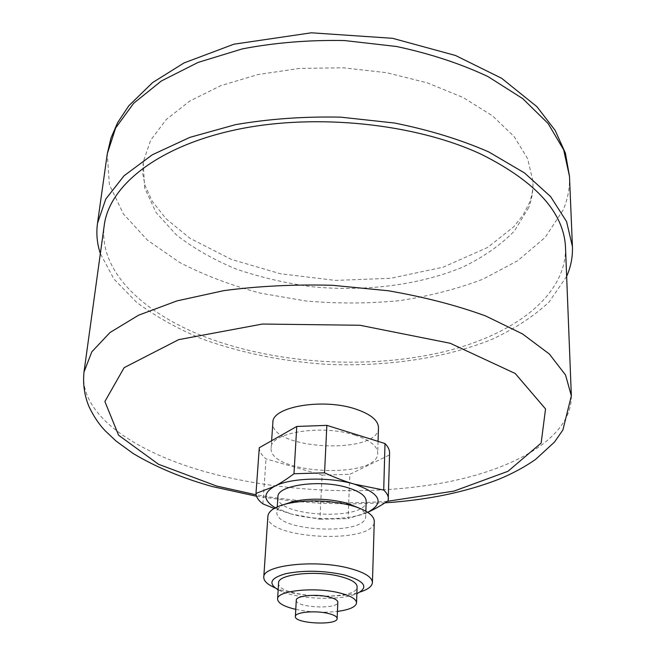 <?xml version="1.0" encoding="UTF-8"?>
<svg xmlns="http://www.w3.org/2000/svg" width="656" height="656" viewBox="0 0 656 656"><rect width="100%" height="100%" fill="white"/><g stroke="black" fill="none" stroke-linecap="round" stroke-linejoin="round"><path stroke-width="0.49" stroke-dasharray="3.28 2.46" d="M378.471 427.687C379.266 455.231 269.378 449.852 272.863 422.521M566.645 276.397L549.023 302.121C533.484 316.52 514.435 328.943 491.861 339.39C444.522 358.471 385.941 366.868 327.008 364.367C282.285 361.39 240.457 352.846 201.523 338.717C176.923 328.394 155.242 316.233 136.489 302.219L113.996 279.12L100.352 253.593M565.513 247.706C566.423 296.274 512.894 335.068 443.349 351.887C373.166 368.533 288.706 364.826 219.801 342.161C150.06 319.259 97.695 274.397 104.271 225.147M528.638 207.657L514.476 230.928C500.741 245 483.529 257.045 462.857 267.066C419.348 285.196 364.908 291.895 311.649 286.705C285.196 283.113 260.006 277.217 236.07 269.017C213.274 259.571 193.315 248.148 176.21 234.766L156.087 212.536L144.615 187.919L143.221 162.016L150.618 140.269L166.189 119.572L189.805 101.016L220.801 85.674L257.947 74.554L299.464 68.429L343.137 67.781L386.548 72.685L427.269 82.836L463.152 97.531L492.5 115.825L514.189 136.596L527.67 158.711L532.91 181.081C533.377 190.24 531.95 199.104 528.638 207.657M275.323 507.801L291.641 514.115L274.167 508.449M259.284 447.728C259.423 451.59 261.67 455.305 266.024 458.88L322.121 475.116L319.939 519.24L291.641 514.115C315.708 520.774 350.87 520.028 367.663 512.336L348.09 518.609L349.837 474.313L389.377 454.969L388.196 500.741M319.939 519.24L348.09 518.609M262.908 503.882L266.024 458.88M322.121 475.116L349.837 474.313M389.377 454.969L389.59 453.206M355.134 435.19C322.252 424.112 270.018 432.509 271.141 447.851C267.714 474.231 378.545 479.651 377.708 453.066C377.512 446.088 369.984 440.127 355.134 435.19M296.282 600.191C294.995 607.628 338.373 609.752 337.824 602.224M295.766 609.358C309.55 612.237 323.441 612.917 337.438 611.4M278.587 582.922C276.274 597.6 357.987 601.593 357.118 586.759M278.16 589.842L282.072 591.646C299.152 598.813 335.101 600.576 352.797 595.107L356.872 593.688M274.921 587.768L276.094 588.26C296.25 596.714 338.193 598.764 359.078 592.311L360.292 591.942M267.886 516.215C264.688 539.289 375.207 544.693 374.281 521.422M284.442 504.357C279.653 506.621 277.152 509.204 276.922 512.106C274.167 531.508 366.532 536.026 365.687 516.444C365.745 513.533 363.498 510.721 358.963 508.006M277.898 496.912C275.118 516.813 367.024 521.307 366.196 501.233M387.319 501.315C343.309 504.48 299.587 502.316 256.135 494.813M569.482 176.333C569.9 188.042 567.776 199.276 563.119 210.043L545.185 237.406L517.756 260.678L482.89 279.21C456.674 289.148 428.548 296.34 398.512 300.776C367.901 303.621 337.077 303.703 306.024 301.006L260.67 293.199C231.42 285.508 204.426 275.266 179.695 262.498L147.526 240.203L123.435 213.987L109.396 184.746L107.289 153.725M571.351 395.863C571.876 437.355 515.255 469.516 442.439 482.955C368.91 496.231 280.711 492.262 208.141 472.509C134.751 452.533 78.482 414.125 84.001 372.026M143.221 162.016L142.778 173.733L145.033 185.468L152.282 201.335L166.132 218.85L189.945 238.259L231.453 259.464L280.407 273.749L335.437 280.407L390.714 278.3L443.194 267.172L487.695 247.427L513.853 226.664L523.029 215.102L529.261 203.155C532.09 195.947 533.312 188.584 532.91 181.081M271.625 440.725L271.141 447.851M378.053 441.373L377.708 453.066M352.797 595.107L359.078 592.311M282.072 591.646L276.094 588.26M277.258 506.875L276.922 512.106M365.859 511.204L365.687 516.444M384.99 502.832L349.714 503.997M349.607 503.997L318.324 503.144L294.142 501.282M294.036 501.274L256.545 496.256"/><path stroke-width="0.98" d="M271.625 440.725L272.863 422.521C271.797 406.63 323.564 397.823 356.126 409.221C370.837 414.297 378.282 420.455 378.471 427.687L378.053 441.373M100.352 253.593C97.063 243.679 96.112 233.593 97.49 223.335L105.78 199.039L124.05 175.767L152.331 154.775L189.953 137.334L235.471 124.665C269.067 118.867 304.154 116.366 340.726 117.162L394.469 123.016C429.147 129.978 460.602 139.621 488.81 151.954L524.554 172.979L550.646 196.636L566.563 221.572L572.434 246.566C572.803 256.914 570.876 266.853 566.645 276.397M571.351 395.863L565.546 374.994L549.334 354.019L522.537 333.953L485.686 315.971C456.535 305.335 424.014 296.922 388.114 290.731L332.502 285.294C294.675 284.278 258.448 286.057 223.819 290.633L177.054 300.874L138.629 315.175L110.003 332.526L91.815 351.829L84.001 372.026L104.271 225.147C109.314 185.673 157.834 146.108 236.947 129.519C315.905 112.922 416.298 123.582 482.053 154.668C536.354 182.04 564.168 213.061 565.513 247.706L571.351 395.863L562.889 430L554.451 442.111L535.583 459.405C524.636 467.056 512.287 473.706 498.544 479.364C465.391 492.213 427.54 500.036 384.99 502.832M327.984 613.393C315.077 610.244 294.88 612.204 295.372 616.476C294.093 623.651 337.709 625.791 337.143 618.518C337.02 616.542 333.97 614.836 327.984 613.393M326.852 425.367L324.556 472.845C335.437 477.798 345.4 481.57 354.429 484.161C380.619 493.484 385.039 502.865 367.696 512.32C373.805 509.638 380.636 505.776 388.196 500.741L389.59 453.206C389.664 449.959 388.131 446.736 384.99 443.538L326.852 425.367L296.774 426.457L259.284 447.728L255.988 493.451L274.421 486.367C262.794 493.222 263.097 500.364 275.323 507.801M255.988 493.451C256.152 497.051 258.464 500.528 262.908 503.882L274.167 508.449M324.556 472.845L293.97 473.747L296.774 426.457M388.409 499.093C388.475 496.067 386.909 493.05 383.711 490.048L354.429 484.161C329.369 476.551 290.018 477.74 274.421 486.367C280.21 483.406 286.729 479.2 293.97 473.747M383.711 490.048L384.99 443.538M337.143 618.518L337.824 602.224C337.709 600.183 334.675 598.42 328.722 596.935C315.889 593.696 295.807 595.771 296.282 600.191L295.372 616.476M337.438 611.4C349.484 609.777 355.855 606.948 356.544 602.897C356.339 599.059 350.657 595.738 339.48 592.909C315.036 586.653 276.594 590.662 277.586 599.035C277.873 603.135 283.933 606.57 295.766 609.358M356.544 602.897L357.118 586.759C356.921 582.799 351.272 579.371 340.161 576.476C315.856 570.056 277.627 574.279 278.587 582.922L277.586 599.035M356.872 593.688C369.271 587.341 365.039 581.077 344.17 574.91C323.613 570.49 304.171 570.072 285.86 573.656C270.37 578.075 267.804 583.471 278.16 589.842M360.292 591.942C368.073 589.424 372.116 586.292 372.419 582.553C372.173 577.075 364.441 572.311 349.222 568.26C315.552 559.183 262.359 565.193 263.769 577.239C263.704 580.986 267.418 584.496 274.921 587.768M372.419 582.553L374.281 521.422C374.158 515.837 367.696 510.885 354.888 506.571L351.641 505.604C330.321 500.241 309.312 499.487 288.632 503.332C275.463 506.375 268.55 510.671 267.886 516.215L263.769 577.239M358.963 508.006L346.68 503.078C328.984 498.617 311.551 497.994 294.364 501.2L284.442 504.357M365.859 511.204L366.196 501.233C366.015 495.911 359.718 491.352 347.303 487.564C320.038 479.126 276.922 485.26 277.898 496.912L277.258 506.875M256.135 494.813L216.669 486.055L158.506 464.276L118.58 435.207L104.878 401.521L124.156 367.639L178.694 339.636L262.466 324.039L359.923 325.261L450.221 343.277L515.214 373.485L545.538 408.926L541.151 443.071L507.949 471.311L454.018 491.09L387.319 501.315M97.49 223.335L107.289 153.725L115.653 127.945L133.693 103.254L161.401 80.959L198.096 62.41L242.359 48.88C274.995 42.64 309.025 39.86 344.474 40.549L396.552 46.494C430.156 53.677 460.651 63.706 488.023 76.588L522.734 98.63L548.129 123.525L563.676 149.855L569.482 176.333L572.434 246.566M107.289 153.725L110.987 137.99L117.645 122.606L128.838 105.747L152.61 82.582L184.049 62.927L233.839 44.214L311.346 32.8L392.608 38.31L455.477 55.473L501.627 78.277L536.944 106.707L555.14 130.372L565.415 153.16L569.482 176.333M294.364 501.2L288.632 503.332M349.386 503.89L354.888 506.571M84.001 372.026C82.771 384.072 84.444 395.601 89.003 406.622C93.701 416.462 99.171 424.571 105.395 430.967L115.981 440.988L133.078 453.452C155.759 467.056 182.138 478.085 212.208 486.531L256.545 496.256"/></g></svg>
